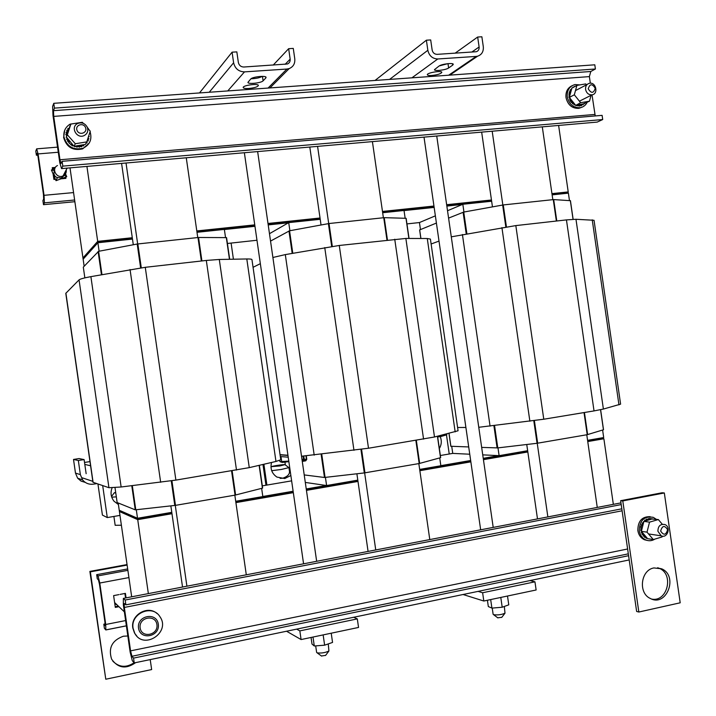 <?xml version="1.0" encoding="UTF-8"?>
<svg xmlns="http://www.w3.org/2000/svg" width="716" height="716" viewBox="0 0 716 716"><rect width="100%" height="100%" fill="white"/><g stroke="black" fill="none" stroke-linecap="round" stroke-linejoin="round"><path stroke-width="1.07" d="M567.94 193.195L568.218 191.924L558.614 125.443M86.922 166.407L97.698 241.364L132.281 237.73M196.802 230.946L254.762 224.86M267.999 223.473L320.034 218.004M382.478 211.444L433.95 206.038M446.65 204.704L491.462 199.988M551.947 193.633L568.218 191.924M97.698 241.364L82.958 257.939L70.007 167.875M97.671 242.196L83.047 258.565L82.958 257.939L97.573 241.507L97.671 242.196L83.047 258.565L83.137 259.192L97.77 242.885L97.671 242.196L132.397 238.535L97.671 242.196M227.411 243.476L256.972 240.254M406.948 223.911L419.442 222.551L435.364 215.838M567.869 192.702L552.045 194.367L567.869 192.702M491.57 200.731L446.757 205.447L491.57 200.731M434.057 206.79L382.586 212.204L434.057 206.79M320.142 218.774L268.115 224.251L320.142 218.774M254.869 225.647L196.909 231.751L254.869 225.647M462.455 204.436L446.847 206.083M434.147 207.416L404.048 210.594M288.459 222.783L268.205 224.914M254.968 226.31L224.376 229.532M567.779 192.094L551.964 193.75M491.48 200.113L446.668 204.821M433.968 206.154L382.496 211.56M320.052 218.129L268.017 223.598M254.78 224.985L196.819 231.08M132.299 237.855L97.573 241.507M89.983 461.596L84.524 462.455M249.266 467.629L275.964 461.453L280.779 459.788L251.96 259.657C251.907 259.147 250.188 258.915 246.805 258.968L219.293 259.469L206.315 260.445L145.267 267.31L90.896 276.636C84.058 277.906 80.111 278.98 79.055 279.875L65.791 293.336L92.955 482.262L108.939 487.712L121.138 486.987L175.885 480.105L249.266 467.629L219.293 259.469M81.866 477.706L92.82 481.331M90.583 465.776L84.81 464.398M117.147 502.551L115.008 487.623L117.147 502.551L135.252 509.846L175.465 505.362L235.054 495.132L262.414 488.16L259.326 465.302M229.657 259.281L226.569 237.623L198.538 237.479L137.195 244.022L98.611 251.307L83.307 267.14L84.855 277.88L83.307 267.158M261.644 488.357L262.826 496.582L235.707 501.272M136.3 509.765L137.526 518.277L119.232 510.248L118.185 502.972M137.526 518.277L171.786 512.343L170.856 505.899M186.912 586.198L175.286 505.389M234.83 495.168L246.295 574.796M186.267 157.78L197.75 237.542M137.669 243.95L126.025 163.015M182.535 587.039L171.786 512.343M133.292 244.765L132.478 239.09L97.895 242.742L83.137 259.192L84.148 266.245M225.54 237.578L224.359 229.406L196.989 232.297M132.478 239.09L121.586 163.4M99.112 251.209L97.895 242.742M301.525 456.235L368.498 448.234L434.496 436.993L458.07 430.772L430.414 239.099L427.273 238.509L405.865 238.446L339.268 245.472L285.308 254.601L272.903 257.483M280.046 454.642L287.939 455.251M260.347 263.667L253.061 267.31M304.219 474.923L324.473 477.474L364.319 472.927L419.182 463.529L440.519 457.694L437.503 436.25M408.97 238.455L406.133 218.308L384.224 217.664L329.02 223.526L289.55 230.785L270.541 241.095M439.714 457.918L440.841 465.749L419.674 469.419M325.431 477.402L326.594 485.538L305.302 482.432M326.594 485.538L357.803 480.132L356.89 473.786M375.748 549.951L364.641 472.891M418.833 463.592L429.788 539.578M372.41 141.616L383.382 217.727M328.707 223.571L317.582 146.377M368.078 551.427L357.803 480.132M321.036 224.976L320.222 219.311L288.718 222.622L269.476 233.693M405.149 218.246L404.03 210.477L382.666 212.724M320.222 219.311L309.804 147.049M289.89 230.722L288.718 222.622M478.762 427.291L543.775 419.227L594.029 410.912L603.391 409.06L620.602 404.146L594.038 220.286L575.977 219.275L566.446 219.901L515.824 225.594L451.286 236.835M457.596 427.479L465.892 427.47M439.006 241.095L431.122 243.995M450.892 446.265L468.703 446.945M481.671 447.402L497.781 447.903L537.054 443.285L587.218 434.693L603.445 429.77M570.357 200.686L553.692 199.576L503.258 204.937L463.744 212.061L448.583 218.112M436.411 223.061L419.683 229.917M602.612 430.074L603.695 437.548L587.576 440.34M469.759 454.221L452.745 453.398L451.724 446.345M497.987 447.876L499.106 455.662L482.745 454.857M499.106 455.662L527.647 450.713L526.752 444.493M547.865 516.916L537.233 443.267M586.771 434.773L597.26 507.438M542.298 126.857L552.815 199.648M502.838 204.991L492.187 131.216M537.492 518.903L527.647 450.713M492.456 206.87L491.641 201.241L462.831 204.275L447.518 210.728M569.462 200.552L568.397 193.15L552.117 194.868M491.641 201.241L481.662 132.129M463.95 212.026L462.831 204.275M420.453 229.532L419.442 222.551M587.738 441.477L603.409 438.765L603.32 438.147L587.648 440.868L603.32 438.147L603.239 437.628M498.703 455.636L483.237 458.321M470.663 460.495L440.832 465.66M326.308 485.493L306.242 488.965M293.121 491.239L262.817 496.483M137.561 519.583L137.463 518.894L119.321 510.875L137.463 518.894L171.876 512.933L137.463 518.894L137.365 518.205L119.232 510.248L119.411 511.501L137.561 519.583L171.974 513.614M527.728 451.25L483.336 458.947L527.728 451.25M470.752 461.131L419.755 469.965L470.752 461.131M357.884 480.696L306.341 489.628L357.884 480.696M293.22 491.901L235.797 501.853L293.22 491.901M262.316 485.86L291.627 480.857M440.349 455.51L452.745 453.398M235.886 502.525L293.309 492.563M306.43 490.29L357.982 481.34M419.845 470.609L470.842 461.757M483.425 459.582L527.817 451.877M613.343 504.35L603.874 438.765L603.409 438.765M131.681 596.795L119.411 511.501L137.723 519.655L148.355 593.6M603.874 438.765L587.747 441.566M527.826 451.966L483.434 459.672M470.86 461.847L419.862 470.698M357.991 481.438L306.448 490.379M293.327 492.653L235.904 502.623M171.983 513.712L137.723 519.655M133.534 658.111L134.232 662.927L132.308 660.698L130.142 652.061L123.349 604.796L123.358 598.397L125.184 600.026L125.882 604.841L124.172 603.454L124.324 607.437L130.572 650.862L131.932 656.277L133.534 658.111L628.585 555.697M134.232 662.927L629.203 559.939M123.358 598.397L620.96 502.883M125.184 600.026L621.202 504.583M125.882 604.841L621.819 508.825M53.727 116.395L59.956 159.757L61.057 163.472L62.113 161.324L602.102 115.357L602.711 119.545L597.171 122.096L61.558 168.609L59.786 162.711L53.002 115.509L52.617 106.389L53.772 103.319L594.799 64.807L595.408 68.996L590.798 71.493L589.375 76.603L53.727 116.395L53.485 110.676L590.798 71.493M595.229 115.938L592.016 94.843M590.333 83.199L589.375 76.603M62.113 161.324L62.802 166.13L602.711 119.545M62.802 166.13L61.558 168.609M53.772 103.319L54.461 108.125L595.408 68.996M54.461 108.125L53.485 110.676M118.954 606.685L115.312 607.392L113.62 595.623L118.919 594.611M120.127 594.387L125.416 593.376L126.016 597.547M125.407 597.019L124.897 593.475M115.213 606.738L118.364 606.13M104.939 622.123L99.497 584.301L98.414 579.817L97.278 578.779L96.687 574.671L98.038 575.879L99.775 583.03L105.735 624.486L105.816 629.946L104.393 628.299L103.802 624.191L105.109 625.551L104.939 622.123M105.145 623.922L103.802 624.191M126.374 625.856L105.816 629.946M125.613 620.566L105.735 624.486M128.916 577.579L99.775 583.03M127.878 570.348L98.038 575.879M127.672 568.934L96.687 574.671M65.72 177.094L65.899 178.374L61.093 178.803M55.436 179.313L53.942 179.447L53.056 173.773M65.38 178.418L65.308 177.899L63.429 178.597M54.971 168.233L52.358 168.466M52.519 169.585L52.25 167.696L55.401 167.419M43.434 194.304L38.011 156.527L37.134 153.305L36.391 155.22L35.8 151.121L36.659 148.847L38.091 153.922L44.043 195.325L44.419 202.852L43.497 204.686L42.906 200.587L43.676 199.021L43.434 194.304M74.867 201.706L43.497 204.686M74.625 199.997L44.419 202.852M73.56 192.586L44.043 195.325M58.282 152.248L38.091 153.922M57.548 147.138L36.659 148.847M37.769 155.104L36.391 155.22M286.552 631.235L301.087 639.558L358.546 627.44L357.311 618.893L299.843 630.894L296.648 629.131M301.087 639.558L299.843 630.894M353.677 617.264L357.311 618.893M463.046 594.504L483.81 601.019L536.132 589.984L534.95 581.831L482.62 592.75L478.064 591.38M483.81 601.019L482.62 592.75M530.028 580.569L534.95 581.831M227.751 90.932L244.496 71.877C238.67 71.672 235.036 68.638 233.613 62.775L232.082 52.17L236.835 51.883L238.356 62.471C239.072 65.398 240.88 66.91 243.798 67.018L287.411 63.992C289.443 63.098 290.356 61.487 290.159 59.142L288.655 48.688L293.274 48.402L294.777 58.846C295.171 63.572 293.309 66.821 289.183 68.584L286.91 69.04L268.088 88.059M244.496 71.877L286.91 69.04M265.824 77.972L263.094 80.827C261.313 83.065 247.709 84.443 247.933 82.358L250.761 79.002C252.462 76.728 266.343 75.314 266.066 77.435L265.824 77.972L265.672 76.934M248.98 88.471C245.436 88.668 243.512 88.345 243.198 87.522C242.635 85.32 258.601 83.208 258.378 85.508C257.662 86.896 254.529 87.88 248.98 88.471M288.655 48.688L273.208 65.093M232.082 52.17L199.496 92.946M251.048 78.751C255.97 78.626 259.684 77.829 262.181 76.37M411.924 77.82L437.78 58.972C432.491 58.766 429.179 55.866 427.846 50.29L426.387 40.194L430.692 39.935L432.151 50.013C432.813 52.796 434.469 54.246 437.109 54.353L476.292 51.722C478.36 50.988 479.299 49.404 479.111 46.988L477.67 37.035L481.868 36.776L483.3 46.719C483.667 51.579 481.77 54.738 477.608 56.188L476.23 56.412L448.681 75.207M437.78 58.972L476.23 56.412M452.673 65.147L448.619 67.975C445.961 70.034 434.2 71.43 434.478 69.649L438.989 66.087C441.602 64.001 453.586 62.561 453.264 64.377L452.673 65.147L452.476 63.769M431.829 75.493C429 75.663 427.497 75.413 427.318 74.75C426.843 72.755 442.085 70.266 441.808 72.379C440.859 73.82 437.53 74.858 431.829 75.493M477.67 37.035L455.134 53.172M426.387 40.194L375.041 80.452M439.266 65.908L447.742 63.67M585.581 89.446C586.502 93.178 588.659 94.968 592.043 94.825C598.71 93.966 595.963 81.758 589.438 83.28C586.646 84.094 585.357 86.144 585.581 89.446M588.23 88.829C589.85 83.656 592.186 83.477 595.238 88.283C593.627 93.456 591.291 93.635 588.23 88.829M87.289 127.242C85.007 123.259 81.785 122.024 77.605 123.537C70.123 126.956 76.648 139.164 84.058 135.628C87.442 133.794 88.516 131.001 87.289 127.242M85.499 127.484C87.844 132.827 79.333 135.897 77.068 130.509C74.724 125.148 83.253 122.105 85.499 127.484M66.23 169.844C66.606 172.628 65.55 174.65 63.062 175.921C56.645 179.036 50.997 168.555 57.477 165.539M66.749 176.718L64.431 175.268L61.495 177.935L57.029 177.523C54.353 176.306 53.432 174.185 54.282 171.142L54.514 170.578L51.418 169.987L56.027 180.674L66.749 176.718L65.21 173.147M57.62 177.783L57.029 177.523M64.431 173.308L64.261 174.856M57.208 177.935L56.027 180.674M54.783 168.761L51.418 169.987M54.711 179.376L53.539 176.646M112.842 661.19C119.187 667.437 126.258 667.956 134.071 662.739M135.61 662.64C126.052 669.379 118.051 668.225 111.615 659.168C108.134 647.998 112.045 640.355 123.358 636.229L127.833 635.987M127.117 565.076L90.35 571.851L105.78 679.224L151.649 669.567L150.217 659.597M105.78 679.224L89.876 571.413L127.045 564.575M90.35 571.851L89.876 571.413M651.918 599.14C667.428 602.12 674.141 574.304 659.409 568.379L657.655 567.716M653.941 567.931L661.665 568.817C678.687 575.879 666.578 607.535 650.235 598.424C637.965 592.973 640.802 569.945 653.941 567.931M638.842 612.028L680.2 602.8L664.332 492.966L662.076 492.769L620.647 500.699L636.64 611.455L638.842 612.028L622.786 500.923L620.647 500.699M664.332 492.966L622.786 500.923M85.285 482.396L81.015 481.08L77.641 478.198L75.475 473.088L73.515 459.439L79.109 458.562L84.112 459.6L86.144 473.697M96.794 483.622L93.536 484.15C89.088 484.714 85.446 483.3 82.6 479.908L80.362 474.618L78.339 460.513L84.112 459.6M73.515 459.439L78.339 460.513M504.332 606.461L504.995 613.209C501.451 614.758 497.647 615.241 493.575 614.668L493.118 614.247M497.745 617.801L501.782 617.326M328.268 643.917L328.921 650.996C325.234 652.759 321.305 653.368 317.125 652.84L316.624 652.392M321.439 655.99L325.619 655.364M90.082 131.735C92.275 139.289 89.93 144.784 83.056 148.221C73.247 150.396 66.865 146.61 63.921 136.872C63.375 131.296 65.433 127.054 70.105 124.145L79.315 122.758M87.298 127.269L89.375 130.196M89.276 142.994L82.707 148.856C72.925 151.031 66.561 147.254 63.617 137.535L64.726 130.205M76.361 145.876L83.683 144.695L83.745 145.679L82.322 145.151L81.687 146.556L80.174 145.831L79.574 147.004L77.901 146.091L77.167 147.031L76.361 145.876L74.992 146.646L75.368 146.037M66.311 136.908L73.229 145.33L72.701 145.769L68.96 142.949C69.595 141.705 69.183 141.097 67.725 141.124L67.555 141.088C68.432 139.906 68.109 139.253 66.57 139.11L67.143 138.555M69.049 128.576L66.821 135.369L65.774 134.644L66.418 134.429L66.078 132.326L66.937 132.263L66.821 130.231L67.886 130.258L67.904 128.441L69.049 128.576L69.568 127.009M88.086 137.848L88.945 138.85L87.629 139.423M88.587 136.309L89.24 136.649L88.399 136.89M89.24 136.649L88.345 137.042M67.904 128.441L68.271 129.9M66.776 130.33L67.331 131.896M66.078 132.326L66.821 134.062M65.774 134.536L66.74 135.61M66.534 139.002L67.966 140.712M67.555 141.088L69.192 142.699M68.96 142.949L70.786 144.426M70.705 144.534L72.629 145.912M72.772 145.876L73.327 145.438M74.75 146.136L74.786 146.807M75.046 146.467L75.502 146.091L77.068 147.227M77.346 146.655L77.802 146.279L79.36 147.21M79.619 146.395L81.579 146.753M81.767 145.706L83.638 145.876M86.663 142.081L87.128 142.726L86.412 142.547M86.305 142.744L86.958 143.003M88.945 138.85L88.166 138.877L88.211 140.936L87.075 140.954M88.211 140.936L87.021 141.124M83.683 144.695L85.401 144.417L86.761 141.902L75.314 143.737L74.052 146.243L74.903 146.109M73.229 145.33L74.052 146.243M66.821 135.369L66.391 136.658M75.314 143.737L67.349 134.814L70.884 124.065L69.613 126.875M67.349 134.814L66.149 137.4M87.621 128.227L90.261 131.189L86.761 141.902M70.884 124.065L82.349 122.284L83.289 123.349M587.147 102.352C585.616 105.333 583.289 107.114 580.175 107.704C573.409 107.955 569.113 104.366 567.278 96.937C566.821 90.359 569.39 86.242 574.966 84.569L579.888 84.9M582.063 107.176L578.877 108.34C572.129 108.59 567.833 105.01 566.007 97.6C565.497 92.024 567.439 88.104 571.824 85.839M577.391 104.93L583.057 103.954L583.191 104.769L582.189 104.285L581.535 105.574L580.533 104.867L579.906 105.95L578.779 105.073L578.125 105.968L577.391 104.93L576.344 105.592L576.264 105.118L578.125 105.968M570.133 98.396L574.957 104.42L574.554 104.804L571.61 102.299L569.685 98.898L570.133 98.396L569.453 96.964M571.449 89.661L569.82 95.613L569.005 94.968L569.202 92.928L570.562 89.527L571.449 89.661L571.824 88.292M574.671 86.251L574.357 86.752M573.167 86.967L572.836 87.558M571.762 88.059L571.574 89.205M570.607 89.455L570.33 91.218M569.739 91.102L569.632 92.973M569.202 92.928L569.265 94.87M569.005 94.879L569.247 96.848M569.157 96.857L568.781 97.161L569.363 97.287M569.659 98.808L570.088 100.849L570.536 100.732M569.829 98.011L569.524 98.88M570.33 100.831L571.216 102.495M572.093 102.137L572.585 103.901M573.579 103.39L574.16 105.001M575.834 105.198L575.861 105.762M578.779 105.073L579.423 106.156M580.533 104.867L581.141 105.771M583.119 104.813L582.189 104.285M584.516 103.722L583.996 103.793M583.057 103.954L589.483 101.198L580.64 102.71L576.264 105.118M574.957 104.42L575.601 105.234M569.82 95.613L569.515 96.749M580.64 102.71L574.33 94.807L576.899 85.401L571.86 88.166M574.33 94.807L569.336 97.394M591.076 95.309L589.483 101.198M576.899 85.401L585.751 83.924L586.467 84.828M654.872 539.094C651.954 540.929 648.938 541.215 645.823 539.945C642.225 538.217 640.041 535.165 639.272 530.771C639.585 520.335 644.239 515.86 653.243 517.328L656.339 519.306M647.398 540.473L644.373 539.721C640.784 537.993 638.6 534.942 637.84 530.565C637.84 521.15 641.948 516.513 650.173 516.657M642.18 532.265L646.987 537.913L646.584 538.36L646.127 537.045L645.018 537.403L644.651 535.926L643.648 536.114L641.339 530.869M643.46 523.092L641.858 529.437L641.035 528.864L641.232 526.734L642.574 523.065L643.46 523.092L643.827 521.642M650.862 519.36L645.214 521.006L645.08 520.174L645.59 520.532L646.736 519.154L647.246 519.744L648.356 518.59L648.991 519.342L650.217 518.366L650.862 519.36L651.981 518.572L651.623 519.136M651.9 518.554L650.746 519.315M650.217 518.366L648.965 519.324M650.128 518.375L649.68 518.312M648.445 518.572L647.219 519.727M646.736 519.154L645.563 520.514M646.655 519.198L646.208 519.136M645.152 520.12L644.642 520.111L644.704 521.159M643.765 521.409L642.807 523.101M642.619 522.984L641.805 524.801M642.574 523.065L642.127 523.011M641.76 524.783L640.99 526.699M641.733 524.873L641.285 524.819M641.232 526.734L640.766 526.77L641.035 528.864M641.214 526.833L640.766 526.77M640.901 528.847L640.757 530.735M641.822 531.854L641.259 532.686M641.992 532.749L642.082 534.476M642.977 534.44L643.21 536.051M644.239 535.872L644.579 537.34M645.716 536.991L646.145 538.289M650.056 539.13L649.609 538.987M646.987 537.913L647.631 538.674L653.314 539.56L647.013 532.149L641.375 531.326M641.858 529.437L641.554 530.637M645.214 521.006L643.863 521.508M647.013 532.149L649.537 522.134L658.335 519.556L651.981 519.028M662.3 536.141L662.103 536.937L653.314 539.56M658.335 519.556L662.264 524.202M649.537 522.134L643.89 521.391M487.417 600.259L488.321 606.559L491.91 608.108L502.202 607.24L508.772 604.832L507.501 596.025M502.202 607.24L500.788 597.439M491.91 608.108L490.675 599.569M115.437 604.009L117.245 605.056M117.612 605.405L114.685 603.006M311.057 637.464L312.006 644.06L314.288 645.993L324.625 645.179L332.546 642.431L331.222 633.204M324.625 645.179L323.149 634.913M314.288 645.993L312.999 637.052M657.897 531.236L661.19 535.819C667.419 538.79 671.286 526.878 664.86 524.542C660.376 523.79 658.049 526.018 657.897 531.236M660.653 531.048C662.246 525.517 664.564 525.052 667.607 529.643C666.023 535.165 663.705 535.631 660.653 531.048M133.087 628.344L134.76 633.302C143.665 650.388 170.999 632.371 160.026 616.834C152.562 603.883 130.205 613.308 133.087 628.344M136.81 636.068L134.492 633.025L132.818 628.075C130.339 615.098 147.773 604.814 157.108 613.603M306.296 455.976L306.779 459.332L305.723 460.835L302.268 461.408M305.992 456.002L306.475 459.386L305.678 460.513L302.224 461.086M271.695 470.689L281.442 469.436L288.942 467.602M280.046 465.91L271.543 466.635C272.384 466.009 283.778 464.308 284.914 464.639L280.046 465.91M288.942 467.62L289.47 471.262C289.81 474.234 287.564 476.561 282.704 478.234L280.099 478.369M290.857 475.513L284.762 478.53L276.931 477.08C271.829 473.562 270.039 468.685 271.552 462.473M285.326 464.952L284.968 462.115M263.9 464.245L266.898 485.072M437.664 436.93L440.886 436.527L441.011 435.99L437.592 436.42M440.886 436.527L446.82 434.764L441.011 435.99L440.922 435.409M446.703 433.986L446.82 434.764M440.215 436.608C441.879 440.743 441.584 444.717 439.338 448.52M446.507 435.122L449.227 453.989M288.781 461.104L279.947 461.65L282.328 462.447L288.861 461.632M282.328 462.447L281.755 461.981L280.985 456.602M279.768 460.415L279.947 461.65M111.732 497.173L116.332 496.859M115.768 492.966L114.283 492.796L115.688 492.357M115.169 525.293L121.389 525.222M118.409 504.52L114.05 501.245C110.882 497.19 110.228 492.715 112.099 487.82M102.692 485.609L107.284 517.578L119.975 515.404M97.949 484.007L102.415 515.09L107.284 517.578M246.805 258.968L275.964 461.453M65.899 293.104L93.107 482.378M79.055 279.875L108.939 487.712M90.896 276.636L121.138 486.987M130.052 269.52L160.661 482.289M145.267 267.31L175.885 480.105M206.315 260.445L236.495 470.072M135.252 509.846L131.78 485.725M101.439 274.72L98.092 251.459M175.465 505.362L171.921 480.74M141.285 267.793L137.848 243.932M174.802 505.46L171.258 480.839M140.622 267.882L137.195 244.022M235.054 495.132L231.563 470.886M201.348 261L197.974 237.515M235.609 495.016L232.127 470.797M201.912 260.937L198.538 237.479M262.414 488.16L259.129 465.346M229.46 259.281L226.328 237.578M135.789 509.819L132.317 485.663M101.967 274.622L98.611 251.307M427.273 238.509L455.17 431.891M405.865 238.446L434.496 436.993M285.308 254.601L314.199 455.143M324.751 247.584L353.964 450.319M339.268 245.472L368.498 448.234M394.74 239.225L423.568 439.123M324.473 477.474L321.135 454.302M292.191 253.375L288.96 230.946M364.954 472.837L361.562 449.308M332.314 246.367L329.02 223.526M364.319 472.927L360.927 449.397M331.687 246.456L328.393 223.625M419.182 463.529L415.853 440.394M386.971 240.102L383.74 217.691M419.666 463.431L416.327 440.313M387.454 240.048L384.224 217.664M440.519 457.694L437.431 436.268M408.899 238.455L405.99 218.273M325.082 477.447L321.744 454.23M292.79 253.267L289.55 230.785M592.23 219.812L618.964 404.88M575.977 219.275L603.391 409.06M462.42 234.526L490.066 426.136M501.925 227.616L529.876 421.223M515.824 225.594L543.775 419.227M566.446 219.901L594.029 410.912M450.901 446.31L449.039 433.404M497.11 447.947L493.897 425.662M466.223 233.864L463.1 212.222M420.927 238.491L419.674 229.845M537.653 443.195L534.396 420.632M506.427 226.865L503.258 204.937M537.054 443.285L533.796 420.722M505.827 226.963L502.659 205.027M587.218 434.693L584.023 412.568M556.368 221.029L553.271 199.603M587.63 434.603L584.435 412.497M556.779 220.984L553.692 199.576M603.454 429.824L600.545 409.722M573.051 219.32L570.339 200.605M497.781 447.903L494.559 425.581M466.877 233.747L463.744 212.061M130.572 650.862L627.619 548.984M622.097 510.785L124.324 607.437M131.932 656.277L628.317 553.844M59.956 159.757L594.844 114.444M233.613 62.775L209.242 92.248M290.159 59.142L285.129 64.315M262.45 76.37L263.094 80.827M427.846 50.29L389.585 79.413M479.111 46.988L471.799 52.08M447.992 63.643L448.619 67.975M75.475 473.088L80.362 474.618M138.528 628.12C140.264 640.757 160.241 636.685 158.308 624.164C156.634 611.589 136.64 615.509 138.528 628.12M140.139 627.905C138.528 617.219 155.488 613.88 156.92 624.558C158.549 635.182 141.607 638.627 140.139 627.905M304.21 459.189L306.475 459.386M305.678 460.513L303.253 460.307M304.175 459.233L303.441 460.281M303.736 456.155L304.21 459.207L303.53 459.368L303.45 460.272L302.143 460.495L303.45 460.272L304.21 459.207L303.772 456.155M303.074 456.19L303.53 459.368L302.018 459.618M262.629 488.079L259.353 465.293M229.693 259.281L226.569 237.623M440.653 457.631L437.565 436.241M409.042 238.455L406.133 218.308M450.829 446.301L448.977 433.422M420.856 238.491L419.621 229.89M603.525 429.788L600.626 409.704M573.131 219.32L570.428 200.632M105.87 629.883L126.365 625.811M289.183 68.584L269.941 87.934M477.608 56.188L449.791 75.126M579.423 101.189L592.043 94.825M575.476 90.592L587.102 84.497M63.062 175.921L67.125 168.126M62.417 176.154L61.495 177.935M661.665 568.817L659.409 568.379M77.641 478.198L82.6 479.908M492.232 608.081L493.127 614.301M501.701 617.434L504.995 613.209M497.897 617.917L493.575 614.668M325.52 655.489L328.921 650.996M321.6 656.107L317.125 652.84M316.633 652.428L315.684 645.877M265.967 485.233L262.969 464.46M233.416 259.21L231.098 243.073M424.015 137.132L480.66 529.813M436.742 136.031L493.208 527.406M244.371 152.732L303.575 563.805M257.644 151.586L316.66 561.29M82.707 148.856L83.056 148.221M578.877 108.34L580.175 107.704M644.373 539.721L645.823 539.945M641.384 528.927L640.936 528.864M648.544 533.957L661.19 535.819M124.36 611.858L114.614 602.541M287.975 455.465L280.072 454.857M288.217 457.193L280.314 456.54M271.462 466.743L270.988 467.378M285.049 464.738L288.727 467.494M114.193 492.93L111.517 496.492M113.898 516.442L115.169 525.302"/></g></svg>
